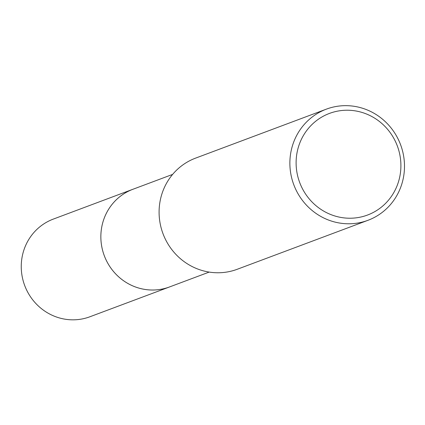 <?xml version="1.0" encoding="UTF-8"?>
<svg xmlns="http://www.w3.org/2000/svg" width="425" height="425" viewBox="0 0 425 425"><rect width="100%" height="100%" fill="white"/><g stroke="black" fill="none" stroke-linecap="round" stroke-linejoin="round"><path stroke-width="0.64" d="M209.212 272.085L169.511 286.955A52.153 50.107 -110.5 0 1 151.13 289.999A52.153 50.107 -110.5 0 1 101.713 246.314A52.153 50.107 -110.5 0 1 132.924 189.274L172.624 174.404M170.106 286.732A52.158 50.113 -110.5 0 1 151.125 290.004A52.158 50.113 -110.5 0 1 101.649 245.99A52.158 50.113 -110.5 0 1 133.524 189.051M347.283 105.676A59.346 57.019 -110.5 0 1 403.516 155.385A59.346 57.019 -110.5 0 1 367.997 220.293A59.346 57.019 -110.5 0 1 347.076 223.762A59.346 57.019 -110.5 0 1 290.849 174.053A59.346 57.019 -110.5 0 1 326.368 109.145A59.346 57.019 -110.5 0 1 347.283 105.676M367.997 220.293L237.214 269.28A59.346 57.019 -110.5 0 1 216.298 272.744A59.346 57.019 -110.5 0 1 160.066 223.035A59.346 57.019 -110.5 0 1 195.585 158.127L326.368 109.145M348.596 110.245A54.257 52.132 -110.5 0 1 400.902 165.739A54.257 52.132 -110.5 0 1 348.41 218.206A54.257 52.132 -110.5 0 1 296.108 162.711A54.257 52.132 -110.5 0 1 348.596 110.245M170.356 286.636A52.163 50.113 -110.5 0 1 169.506 286.965L89.898 316.768A52.153 50.107 -110.5 0 1 21.25 266.47A52.153 50.107 -110.5 0 1 53.316 219.093L132.919 189.268A52.163 50.113 -110.5 0 1 133.769 188.96M169.506 286.965A52.163 50.113 -110.5 0 1 100.847 236.656A52.163 50.113 -110.5 0 1 132.919 189.268"/></g></svg>
